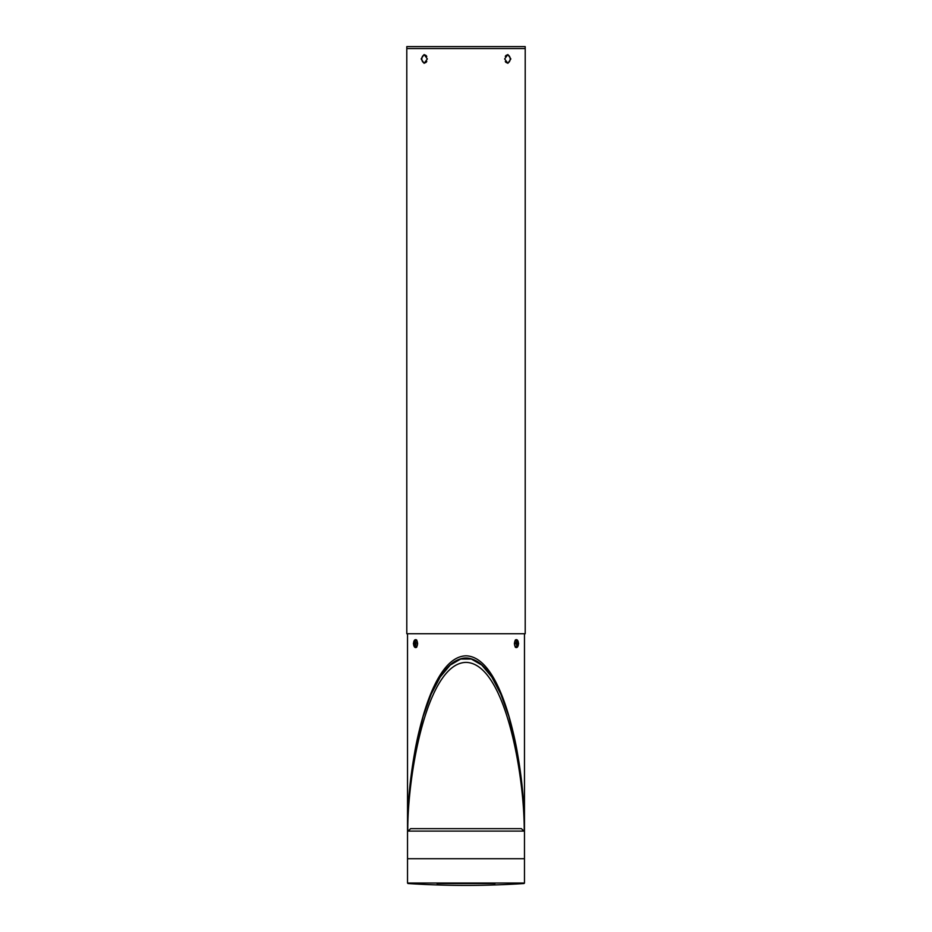 <?xml version="1.0" encoding="UTF-8"?>
<svg xmlns="http://www.w3.org/2000/svg" width="932" height="932" viewBox="0 0 932 932"><rect width="100%" height="100%" fill="white"/><g stroke="black" fill="none" stroke-linecap="round" stroke-linejoin="round"><path stroke-width="1.4" d="M413.365 643.616L416.674 640.028L417.641 643.616L416.674 647.192L413.365 643.616M514.359 643.616L515.326 640.028L518.635 643.616L515.326 647.192L514.359 643.616M407.727 826.171L407.622 831.099L524.378 831.099L524.273 826.171C524.821 769.995 505.319 656.711 466 655.825C426.681 656.711 407.179 769.995 407.727 826.171M407.529 633.737L407.529 858.733L524.471 858.733L407.529 858.733L407.529 883.047L524.471 883.047L524.471 633.737M407.773 831.099C407.424 774.807 427.089 663.141 466 662.384C504.911 663.141 524.576 774.807 524.227 831.099L524.367 830.505C523.807 801.287 521.221 773.968 516.643 748.559L508.907 716.568L500.903 694.328L491.77 676.982L481.809 665.087L471.324 659.041L460.676 659.041L450.191 665.087L440.23 676.982L431.097 694.328L423.093 716.568L415.357 748.559C410.779 773.968 408.193 801.287 407.633 830.505L408.1 831.099L410.663 828.63L521.337 828.63L523.9 831.099M516.643 748.559A468.318 446.649 180 0 0 515.524 742.932A347.321 331.244 180 0 0 508.907 716.452A224.985 214.57 180 0 0 500.903 694.165A128.01 122.08 180 0 0 491.77 676.783A61.931 59.066 180 0 0 481.809 664.877A27.669 26.387 180 0 0 471.324 658.819A16.869 16.089 180 0 0 460.676 658.819A27.669 26.387 180 0 0 450.191 664.877A61.931 59.066 180 0 0 440.23 676.783A128.01 122.08 180 0 0 431.097 694.165A224.985 214.57 180 0 0 423.093 716.452A347.321 331.244 180 0 0 416.476 742.932A468.318 446.649 180 0 0 415.357 748.559M510.853 58.937L507.87 54.545L504.643 58.937L507.87 63.329L510.853 58.937M427.357 58.937L424.13 54.545L421.148 58.937L424.13 63.329L427.357 58.937M525.205 633.737L406.795 633.737L406.795 46.6L525.205 46.6L525.205 48.569L406.795 48.569L525.205 48.569L525.205 633.737M426.763 56.421A3.949 2.796 -90 0 0 423.268 55.466A3.949 2.796 -90 0 0 422.149 60.825A3.949 2.796 -90 0 0 425.936 62.397A3.949 2.796 -90 0 0 426.763 61.442M505.295 61.547A3.949 2.796 90 0 0 506.181 62.491A3.949 2.796 90 0 0 510.177 58.937A3.949 2.796 90 0 0 508.604 55.384A3.949 2.796 90 0 0 505.295 56.328M516.34 639.667A3.949 1.969 90 0 0 516.212 639.667A3.949 1.969 90 0 0 515.536 639.9A3.949 1.969 90 0 0 515.186 640.226M517.144 647.321A3.949 1.969 90 0 0 518.402 642.929A3.949 1.969 90 0 0 516.468 639.667A3.949 1.969 90 0 0 515.792 639.9A3.949 1.969 90 0 0 514.522 644.292A3.949 1.969 90 0 0 516.468 647.554A3.949 1.969 90 0 0 517.144 647.321M516.922 642.521L516.223 642.276L515.757 643.36L516.712 644.944L516.922 642.521L516.118 642.521M515.186 646.994A3.949 1.969 90 0 0 516.212 647.554A3.949 1.969 90 0 0 516.34 647.554M515.85 643.861L517.167 643.861M415.66 647.554A3.949 1.969 -90 0 0 415.788 647.554A3.949 1.969 -90 0 0 416.464 647.321A3.949 1.969 -90 0 0 416.814 646.994M416.814 640.226A3.949 1.969 -90 0 0 415.788 639.667A3.949 1.969 -90 0 0 415.66 639.667M416.208 647.321A3.949 1.969 -90 0 0 417.478 642.929A3.949 1.969 -90 0 0 415.532 639.667A3.949 1.969 -90 0 0 414.857 639.9A3.949 1.969 -90 0 0 413.598 644.292A3.949 1.969 -90 0 0 415.532 647.554A3.949 1.969 -90 0 0 416.208 647.321M415.998 642.521L415.288 642.276L414.833 643.36L415.777 644.944L415.998 642.521M415.882 644.699L415.078 644.699M416.15 643.36L414.833 643.36M495.008 883.536L436.992 883.536M407.529 883.047L407.995 883.536A902.922 902.922 0 0 0 524.005 883.536L524.471 883.047"/></g></svg>
